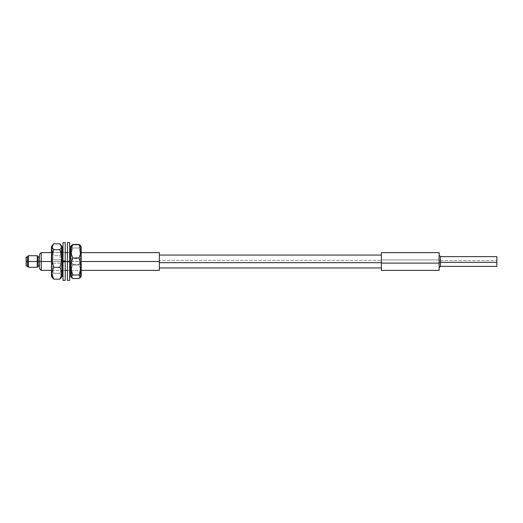 <?xml version="1.0" encoding="UTF-8"?>
<svg xmlns="http://www.w3.org/2000/svg" width="523" height="523" viewBox="0 0 523 523"><rect width="100%" height="100%" fill="white"/><g stroke="black" fill="none" stroke-linecap="round" stroke-linejoin="round"><path stroke-width="0.39" stroke-dasharray="2.62 1.96" d="M28.373 261.5L27.484 261.5L27.484 256.616L27.484 261.5L26.15 261.5L26.15 257.061L26.372 264.167L26.15 258.833L26.15 263.965L26.15 259.617L26.15 261.5L27.484 261.5L27.484 257.061L27.484 266.384L27.484 257.061L27.484 265.939L27.484 261.5L27.484 265.939L27.484 261.5L28.373 261.5L28.373 255.727L28.373 261.5L37.251 261.5L37.251 255.727L37.251 261.5L28.373 261.5L28.373 267.273L28.373 261.5M38.14 261.5L37.251 261.5L37.251 267.273L37.251 261.5L38.14 261.5L38.14 257.061L38.14 265.939L38.14 261.5L39.473 261.5L39.473 254.394L39.473 261.5L38.14 261.5L38.14 266.384L38.14 261.5M41.245 261.5L39.473 261.5L39.473 257.061L39.473 265.939L39.473 257.061L39.473 265.939L39.473 261.5L41.245 261.5L41.245 252.622L41.245 261.5L159.365 261.5L41.245 261.5L41.245 270.378L41.245 261.5M51.463 261.5L62.119 261.5L51.463 261.5M63.008 261.5L65.225 261.5L63.008 261.5M67.447 261.5L69.67 261.5L67.447 261.5M70.553 261.5L81.215 261.5L70.553 261.5M159.365 252.622L159.365 270.378L159.365 252.622M39.473 268.606L39.473 261.5L39.473 268.606M26.372 261.5L26.372 258.833L26.372 261.5M26.15 265.939L26.15 261.5L26.15 265.939M26.15 261.14L26.372 258.833L26.372 264.167L26.15 261.14M26.372 261.14L26.372 264.141L26.372 261.14M52.411 252.622L53.679 255.682L52.457 260.009L51.993 264.507L52.45 268.966L53.679 273.326L59.897 273.326L61.132 268.966L61.583 264.507L62.119 264.357L62.119 276.314L62.119 264.357L61.583 264.507L61.126 260.009L59.897 255.682L53.679 255.682L52.457 260.009L51.993 264.507L51.463 264.357L51.463 246.686L51.463 261.467L51.463 252.622L62.119 252.622L62.119 263.213L51.463 263.213L51.463 252.622L62.119 252.622L62.119 261.48L62.119 246.686L62.119 268.874L62.119 259.787L51.463 259.787L51.463 252.622L51.463 270.378L51.463 261.467L51.463 263.213L62.119 263.213L62.119 270.378L62.119 259.787L51.463 259.787L51.463 276.314L51.463 264.357L51.993 264.507L52.45 268.966L53.679 273.326L52.11 275.503L52.614 277.961M60.969 277.961L61.583 276.229L61.126 274.758L59.897 273.326L53.679 273.326L52.11 275.503M61.126 246.758L59.897 243.855L61.126 246.758M61.374 275.248L59.897 273.326L61.132 268.966L61.583 264.507L61.126 260.009L59.897 255.682L61.472 251.269L61.466 248.242M52.202 247.752L53.679 243.855L52.45 246.771L51.993 249.791L52.457 252.779L53.679 255.682L59.897 255.682L61.171 252.622M61.583 249.746L61.374 247.752M61.126 248.242L59.897 249.674M52.457 270.221L53.679 267.318M51.993 276.249L52.202 275.248M61.466 275.484L61.583 276.229M52.11 248.268L51.993 249.791M65.225 261.755L65.225 270.378L65.225 261.245L63.008 261.245L63.008 270.378L63.008 261.755L65.225 261.755L65.225 252.622L65.225 261.755L63.008 261.755L63.008 270.378L63.008 252.622L63.008 261.755L63.008 252.622L63.008 261.245L65.225 261.245L65.225 252.622L65.225 261.755M63.008 262.043L63.008 242.626L63.008 262.043L65.225 262.043L63.008 262.043L63.008 280.367L63.008 262.043M69.67 261.382L69.67 270.378L69.67 261.618L67.447 261.618L67.447 270.378L67.447 261.382L69.67 261.382L69.67 242.626L69.67 261.252L67.447 261.252L67.447 242.626L67.447 270.378L67.447 252.622L67.447 261.252L69.67 261.252L69.67 254.054L69.67 261.382L67.447 261.382L67.447 252.622L67.447 261.618L69.67 261.618L69.67 252.622L69.67 261.382M69.67 280.374L69.67 261.252L69.67 280.374M67.447 280.374L67.447 261.252L67.447 280.374M71.553 275.229L72.775 278.537L71.206 273.536L71.546 268.371L71.089 271.816M70.553 276.314L70.553 256.76L71.089 256.518L71.546 260.827L72.775 265.037L71.546 268.371L72.775 265.037L78.993 265.037L80.222 260.827L80.562 254.335L78.993 248L80.679 246.222L78.993 244.463M80.222 247.124L78.993 248L72.775 248L71.553 252.178L71.089 256.518L71.546 260.827L72.775 265.037L78.993 265.037L80.562 258.682L80.215 252.178L78.993 248L72.775 248L71.553 252.178L71.089 256.518L70.553 256.76L70.553 246.81M81.215 246.686L81.215 256.76L80.679 256.518L81.215 256.76L81.215 246.81M81.215 258.656L81.215 270.378L81.215 264.344L70.553 264.344L70.553 270.378L70.553 258.656L81.215 258.656L81.215 270.358L81.215 252.642L81.215 258.656L70.553 258.656L70.553 270.358L70.553 252.622L70.553 264.344L81.215 264.344L81.215 252.622L81.215 258.656M70.553 276.281L70.553 246.686M72.775 244.463L71.089 246.235L72.775 248L71.553 247.131M80.222 254.649L78.993 257.963M71.553 275.869L72.775 275M80.222 275.209L78.993 278.537L80.222 275.209L80.679 271.764L80.222 268.351L78.993 265.037L80.222 268.351L80.679 271.764M440.458 260.617L439.124 260.376L439.124 267.711L439.124 255.283L439.124 265.03L439.124 259.892L381.398 259.892L381.398 252.622L381.398 259.892L439.124 259.892L439.124 270.378L439.124 255.289L439.124 260.376L440.458 260.617L440.458 256.616L440.458 260.617L496.85 260.617L440.458 260.617L440.458 266.384L440.458 260.617M496.85 256.616L496.85 266.384L496.85 256.616M439.124 252.622L439.124 259.892L439.124 252.622M159.365 260.336L159.365 267.939L159.365 260.336L381.398 260.336L159.365 260.336L159.365 255.061L159.365 267.939L159.365 260.336M381.398 262.664L381.398 255.061L381.398 262.664M381.398 270.378L381.398 259.892L381.398 270.378M63.008 252.622L65.225 252.622L63.008 252.622M67.447 252.622L69.67 252.622L67.447 252.622M81.215 252.622L80.601 252.622M51.463 270.378L62.119 270.378L51.463 270.378M63.008 270.378L65.225 270.378L63.008 270.378M67.447 270.378L69.67 270.378L67.447 270.378M70.553 270.378L81.215 270.378L70.553 270.378M71.167 252.622L70.553 252.622"/><path stroke-width="0.78" d="M28.373 261.5L28.373 255.727L28.373 261.5L38.14 261.5L38.14 256.616L38.14 261.5L41.245 261.5L41.245 252.622L41.245 261.5L51.463 261.5L41.245 261.5L41.245 270.378L41.245 261.5L37.251 261.5L37.251 255.727L37.251 261.5L28.373 261.5L28.373 267.273L28.373 261.5L27.484 261.5L28.373 261.5M27.484 256.616L27.484 261.5L27.484 256.616L28.373 255.727L37.251 255.727L38.14 256.616M26.15 265.939L26.15 257.061L26.15 261.5L27.484 261.5L26.15 261.5L26.15 265.939L27.484 265.939M39.473 254.394L39.473 268.606L39.473 254.394L41.245 252.622L51.463 252.622M62.119 261.5L63.008 261.5L62.119 261.5M65.225 261.5L67.447 261.5L65.225 261.5M69.67 261.5L70.553 261.5L69.67 261.5M81.215 261.5L159.365 261.5L159.365 252.622L159.365 261.5L81.215 261.5M159.365 270.378L159.365 261.5L159.365 270.378L81.215 270.378M38.14 266.384L38.14 261.5L38.14 266.384L37.251 267.273L37.251 261.5L37.251 267.273L28.373 267.273L27.484 266.384L27.484 261.5L27.484 266.384M51.993 276.249L52.457 277.72L53.679 279.145L52.11 274.732L52.117 271.705L53.679 267.318L52.45 262.958L51.993 258.493L51.463 258.643L51.463 276.314L51.463 258.643L51.993 258.493L52.457 253.995L53.679 249.674L52.45 248.235L51.993 246.751L52.457 245.28L53.679 243.855L59.897 243.855L61.126 245.287L61.466 247.516L59.897 249.674L61.126 253.995L61.583 258.493L62.119 258.643L62.119 246.686L62.119 276.314L62.119 258.643L61.583 258.493L61.132 262.958L59.897 267.318L53.679 267.318L52.11 260.735L52.11 256.237L53.679 249.674L59.897 249.674L53.679 249.674L52.11 247.497L52.614 245.039L51.463 246.686L51.463 258.643L51.463 246.686M52.45 274.765L52.11 275.503M62.119 246.686L60.969 245.039L61.583 246.771L61.126 248.242M61.126 252.766L61.583 249.746M61.126 245.287L59.897 243.855L53.679 243.855L52.457 245.28M51.993 249.791L52.457 252.779M59.897 249.674L61.126 253.995L61.583 258.493L61.132 262.958L59.897 267.318L61.126 270.234L61.583 273.254L61.126 276.242L59.897 279.145L53.679 279.145L52.45 276.229L51.993 273.209L52.457 270.221M53.679 267.318L59.897 267.318L61.126 270.234L61.583 273.254L61.126 276.242L59.897 279.145L61.126 277.713L61.583 276.229M52.457 277.72L53.679 279.145L59.897 279.145L61.126 277.713M61.466 275.484L61.126 274.758M63.008 280.374L63.008 242.633L63.008 260.957L65.225 260.957L65.225 242.626L65.225 280.367L65.225 260.957L63.008 260.957L63.008 280.367L65.225 280.374M67.447 280.374L67.447 242.626L67.447 261.748L69.67 261.748L69.67 242.626L69.67 280.374L69.67 261.748L67.447 261.748L67.447 280.374L69.67 280.374M80.562 245.771L78.993 244.463L80.222 247.791L80.679 251.236L80.222 254.649L78.993 257.963L80.215 262.141L80.679 266.482L80.222 270.79L78.993 275L80.679 276.778L78.993 278.537L72.775 278.537L71.546 277.667L71.206 276.314L72.775 275L71.546 270.79L71.089 266.482L70.553 266.24L70.553 276.314L71.305 277.386M78.993 257.963L72.775 257.963L78.993 257.963L80.215 262.141L80.679 266.482L80.222 270.79L78.993 275L72.775 275L78.993 275L80.562 276.321L80.562 277.229L78.993 278.537L72.775 278.537L71.206 277.216M81.215 246.719L81.215 266.24L80.679 266.482L81.215 266.24L81.215 246.686L80.464 245.614M70.553 246.719L70.553 276.281M80.464 277.386L81.215 276.314L81.215 266.24L81.215 276.281M80.222 247.124L80.679 246.222L80.222 245.326M79.378 244.686L72.383 244.692M72.775 275L71.546 270.79L71.089 266.482L71.553 262.141L72.775 257.963L71.546 254.629L71.089 251.184L71.553 247.771L72.775 244.463L71.089 246.235L71.553 247.131M71.305 245.614L70.553 246.686L70.553 266.24L71.089 266.482L71.553 262.141L72.775 257.963L71.546 254.629L71.089 251.184L71.553 247.771L72.775 244.463L78.993 244.463L80.222 247.791L80.679 251.236L80.222 254.649M71.546 277.667L71.089 276.765L71.553 275.869M80.222 275.209L80.679 271.764M71.089 271.816L71.553 275.229M80.562 277.229L80.222 277.674M71.546 245.333L71.206 245.784M496.85 266.384L496.85 262.383L496.85 266.384L440.458 266.384L440.458 262.383L496.85 262.383L440.458 262.383L440.458 256.616L440.458 262.383L439.124 262.624L440.458 262.383L440.458 266.384L439.124 267.717M496.85 262.383L496.85 256.616L496.85 262.383M381.398 270.378L381.398 252.622L381.398 263.108L439.124 263.108L439.124 252.622L439.124 263.108L381.398 263.108L381.398 270.378L439.124 270.378L439.124 263.108L439.124 270.378M159.365 262.664L381.398 262.664L159.365 262.664M26.15 257.061L27.484 257.061M62.119 252.622L63.008 252.622M65.225 252.622L67.447 252.622M69.67 252.622L70.553 252.622M81.215 252.622L159.365 252.622M38.14 257.061L39.473 257.061M38.14 265.939L39.473 265.939M39.473 268.606L41.245 270.378L51.463 270.378M62.119 270.378L63.008 270.378M65.225 270.378L67.447 270.378M69.67 270.378L70.553 270.378M52.614 277.961L51.463 276.314M60.969 277.961L62.119 276.314M63.008 242.626L65.225 242.626M67.447 242.626L69.67 242.626M439.124 255.283L440.458 256.616L496.85 256.616M381.398 252.622L439.124 252.622M159.365 255.061L381.398 255.061M159.365 267.939L381.398 267.939"/></g></svg>
